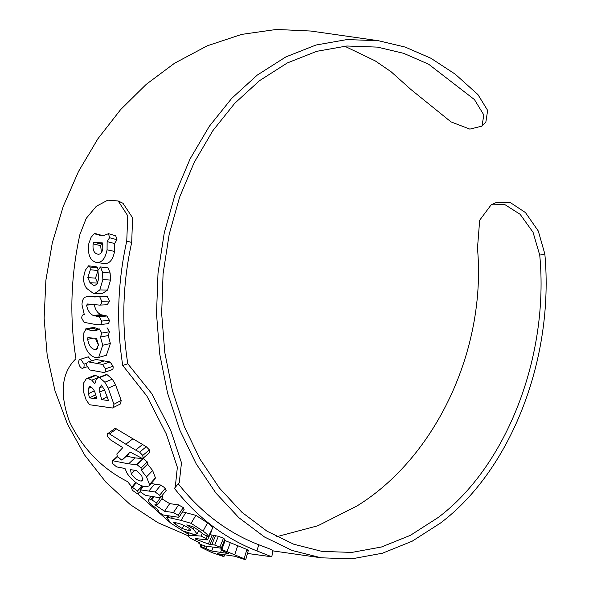 <?xml version="1.0" encoding="UTF-8"?>
<svg xmlns="http://www.w3.org/2000/svg" width="589" height="589" viewBox="0 0 589 589"><rect width="100%" height="100%" fill="white"/><g stroke="black" fill="none" stroke-linecap="round" stroke-linejoin="round"><path stroke-width="0.88" d="M344.653 46.178L375.215 60.881L391.118 71.777L410.982 89.55L451.027 121.908L469.853 129.116L481.993 126.12L483.819 114.965L474.462 99.6L428.659 64.23L403.701 53.349L377.49 47.113L346.862 46.001L316.735 51.317L287.314 62.957L259.521 80.671L234.812 103.23L212.872 130.655L194.245 162.35L179.608 197.168L169.161 234.459L163.094 273.671L161.658 313.377L164.802 352.546L172.474 390.801L184.379 426.738L200.083 459.251L219.447 488.097L241.924 512.283L266.986 531.168L293.786 544.236L322.117 551.422L351.898 552.408L381.444 547.004L410.393 535.327L438.076 517.569C506.349 466.473 549.323 356.617 539.745 255.133M276.742 536.697L317.905 525.749L357.008 505.958C435.691 457.469 486.558 349.638 477.48 248.212L479.674 220.205L491.152 204.832L504.876 204.611L520.131 214.3L533.06 232.294L539.73 255.125L544.854 254.043C554.374 359.025 510.81 470.213 440.366 523.142L412.182 541.203L382.445 553.218L351.81 558.836L321.204 557.812L272.906 550.892M131.921 487.022L127.577 481.64C101.86 468.549 82.467 448.509 69.406 421.525C59.364 393.504 61.536 372.572 75.929 358.708C69.399 317.515 70.732 276.064 79.935 234.363L86.215 218.394L96.302 206.29L107.816 200.157L118.19 200.982L122.976 203.271L132.584 217.805L131.7 242.44C122.718 283.132 121.422 323.575 127.798 363.766L151.726 393.592L170.773 430.441L181.478 462.785L179.284 482.538L174.41 488.362C197.514 517.716 225.027 538.567 256.929 550.906L258.726 544.744L269.269 548.742L272.987 550.443L271.772 556.804L247.476 553.446M178.202 483.709C200.753 512.356 227.597 532.699 258.726 544.744M477.922 94.557L455.201 74.148L430.876 58.245L405.261 47.098L378.403 40.715L346.936 39.573L315.947 45.036L285.812 56.942L257.238 75.105L231.779 98.297L209.286 126.333L190.129 158.831L175.014 194.657L164.279 232.81L158.021 272.994L156.512 313.804L159.715 353.937L167.556 393.106L179.792 430.036L196.1 463.69L215.846 492.993L238.825 517.665L264.586 537.05L292.181 550.472L321.204 557.812M378.403 40.715L310.867 31.04L276.403 29.45L241.608 34.405L207.299 45.795L174.513 63.251L146.256 84.33L120.657 109.569L97.855 138.835L78.565 171.355L63.244 206.371L52.311 242.823L45.883 280.283L44.131 318.207L47.194 355.358L55.005 390.824L67.595 424.411L84.669 455.083L105.836 482.089L130.346 504.677L157.83 522.642L187.81 535.629M491.152 204.832L496.284 202.528L510.133 202.447L525.469 212.585L538.287 231.006L544.854 254.043M481.993 126.112L485.873 121.975L487.648 110.415L477.915 94.557M118.19 200.982L127.769 215.802L126.745 241.092C117.542 282.794 116.21 324.244 122.748 365.438L146.926 396.117L166.326 434.056L177.355 467.261L175.25 487.405M122.748 365.438L127.798 363.766M256.929 550.906L271.772 556.804M188.458 534.171L181.883 530.394M170.876 523.201L137.907 493.913M126.745 241.092L131.7 242.44M225.16 540.577L221.781 549.522L244.185 558.725C246.003 559.432 246.246 559.712 244.914 559.55L234.945 556.296L217.562 553.689L222.355 555.604C224.166 556.296 224.468 556.576 223.268 556.443L211.525 552.416L201.519 547.564C200.039 546.739 199.966 546.408 201.298 546.585L211.709 551.039L228.436 553.564L222.465 550.73C220.75 549.824 220.522 549.419 221.781 549.522L220.978 549.596L224.328 540.65L225.16 540.577L246.879 549.471C248.624 550.155 248.838 550.42 247.498 550.259M209.949 534.657L218.409 536.284L223.467 538.206L224.784 539.325L221.295 548.219L204.935 546.01L199.921 544.148L198.618 543.043L200.002 542.948L190.88 538.501C188.303 536.844 187.376 535.747 188.09 535.202L189.017 533.281M211.296 530.777L211.525 531.256L207.542 539.855L195.695 538.604L195.158 538.972L195.342 538.56M182.538 511.834L195.843 515.338L207.542 522.87C211.37 525.579 212.865 527.28 212.04 527.965M162.078 495.621L162.91 497.307L157.572 504.736L154.885 504.751L164.567 511.259L169.684 503.624L178.577 504.891L183.275 507.593L184.092 509.36M161.842 498.795L169.684 503.624M151.093 483.54L160.863 485.071L165.34 488.193L166.157 490.438M126.363 456.18L134.991 457.874L143.436 458.698L147.309 461.923L147.596 464.139L152.639 470.523L155.422 477.848L154.863 479.24L148.921 486.013L145.431 486.742C139.011 485.704 132.93 481.309 127.195 473.563L125.008 468.491L116.57 466.886L112.713 463.58L112.308 461.018L113.191 460.834L117.572 456.755M123.329 458.654L121.503 460.002L117.307 456.306L116.843 453.964L122.806 447.633L110.253 439.718L107.684 436.552C106.852 434.424 107.088 433.305 108.376 433.202L115.26 428.277L146.263 446.705L149.363 449.849L149.621 452.588L143.075 458.286L142.273 458.456L130.117 452.057L123.329 458.654L129.057 453.736L122.497 459.692L129.057 453.736M130.419 452.234L129.794 452.845M88.247 378.536L91.803 380.185L94.836 383.719L96.302 379.309L98.113 377.748L105.556 374.825L107.058 374.656L112.315 379.161L115.621 384.853L121.201 400.446L120.458 403.921L112.44 408.015L89.462 404.717L86.09 399.747L83.822 392.885L83.447 383.277L86.318 378.734L88.247 378.536L95.727 375.51L99.408 377.24M93.71 375.73L95.727 375.51M96.029 359.467L88.446 361.896L102.53 364.444L105.483 368.817C105.836 371.254 105.306 372.484 103.892 372.506L89.793 369.958L86.797 365.607C86.473 363.163 87.017 361.926 88.446 361.896L96.029 359.467L110.121 361.999L113.044 366.225C113.382 368.581 112.845 369.759 111.431 369.782M88.284 356.824L80.686 359.194L84.013 364.135C84.352 366.851 83.741 368.25 82.188 368.346C80.502 367.786 79.368 366.137 78.793 363.391C78.477 360.682 79.103 359.29 80.686 359.194L88.284 356.824L91.405 360.785M107.051 327.778L109.473 331.762L108.199 335.568L110.371 343.505L106.403 355.233L98.709 357.464L95.418 357.597C89.013 355.638 85.022 349.402 83.454 338.896L83.91 332.697L86.23 328.699L93.938 327.447L99.195 329.258M95.035 328.154L87.327 329.428L85.913 328.706L93.938 327.447M94.299 304.66C95.315 309.704 97.524 313.053 100.91 314.703L106.955 315.998L109.333 320.202C109.296 322.551 108.567 323.722 107.139 323.7M95.874 296.26L99.615 296.635M88.019 304.012L86.576 305.08C87.592 310.307 89.8 313.768 93.187 315.454L99.232 316.764L101.61 321.108C101.573 323.545 100.844 324.76 99.423 324.745L96.493 324.672L84.065 322.33L81.709 318.148C81.827 315.586 82.696 314.416 84.308 314.651L82.004 304.844C82.018 301.178 82.997 298.638 84.934 297.209L88.24 296.37L94.152 296.959L107.397 296.665L109.451 301.045L107.264 304.756L99.548 305.109L87.555 303.983M88.615 265.808L89.977 266.986L90.353 269.733L87.835 277.596L89.999 282.735L94.144 285.805L97.156 284.045L98.628 278.774L97.907 270.366L100.513 266.95L108.126 267.921L110.128 273.031L110.518 280.106L107.537 290.09L102.184 293.683L93.614 293.609L86.833 288.522C84.485 285.694 83.395 281.91 83.579 277.161L85.287 270.285L88.615 265.808L96.235 266.758L97.605 267.907L98.032 269.666M90.353 269.733L97.988 270.557L95.499 278.141L97.678 283.11L89.999 282.735M115.724 235.791L116.983 239.738L114.583 243.507L114.59 251.422C112.757 260.345 109.068 264.351 103.531 263.445L95.933 262.333C89.837 260.316 87.481 254.021 88.858 243.463L91.081 237.301L94.615 233.362L102.236 235.497M94.615 233.362L99.57 235.195L104.4 235.217L108.531 233.693L109.554 237.72L107.124 241.63L107.073 249.832L114.59 251.422M107.124 241.63L114.583 243.507M107.073 249.832C105.181 259.079 101.47 263.246 95.933 262.333M95.558 234.083L99.512 235.188M109.554 237.72L116.983 239.738M93.791 242.256L93.136 243.898C92.525 249.692 93.931 253.079 97.34 254.058C99.85 254.794 101.669 253.226 102.81 249.346L102.655 242.962L93.791 242.256L101.271 244.037L100.623 245.62L93.136 243.898M100.623 245.62L101.47 252.666M102.935 244.28L101.271 244.037M100.513 266.95L102.486 272.228L102.854 279.554L99.835 289.913L94.461 293.668M99.835 289.913L107.537 290.09M89.977 266.986L97.605 267.907M87.835 277.596L95.499 278.141M102.486 272.228L110.128 273.031M102.854 279.554L110.518 280.106M86.576 305.08L93.069 304.727M93.187 315.454L100.91 314.703M96.272 316.337L103.995 315.571M99.232 316.764L106.955 315.998M101.61 321.108L109.333 320.202M107.618 323.7L99.423 324.745M84.47 314.592L83.778 314.659L84.492 314.629M90.426 296.517L98.142 296.414M91.648 296.694L99.357 296.591M92.76 296.878L95.97 296.834M98.348 296.642L107.397 296.665M99.681 296.723L101.735 301.251L109.451 301.045M101.735 301.251C101.661 303.666 100.933 304.947 99.548 305.109M87.327 329.428L91.486 330.547L96.132 330.562L99.475 328.957L101.772 333.087L100.505 337.041L102.7 345.257L110.371 343.505M100.505 337.041L108.199 335.568M102.7 345.257L98.709 357.464M95.521 330.701L96.132 330.562M101.772 333.087L109.473 331.762M87.864 337.674L87.68 339.323C88.689 345.11 90.964 348.482 94.505 349.446L96.419 349.402L98.473 344.771L96.581 338.388L87.864 337.674M92.672 338.27L87.68 339.323M95.44 338.373L98.51 345.22M97.722 348.629L94.505 349.446M84.013 364.135L86.833 363.192M87.084 366.785L82.188 368.346M105.483 368.817L113.044 366.225M102.53 364.444L110.121 361.999M112.087 369.737L103.892 372.506M98.113 377.748L99.563 377.586L104.842 382.232L108.199 388.122L113.92 404.275L113.198 407.897M113.92 404.275L121.201 400.446M91.803 380.185L99.276 377.115M99.563 377.586L107.058 374.656M104.842 382.232L112.315 379.161M108.199 388.122L115.621 384.853M101.477 385.037L99.696 387.82L99.769 392.156L101.639 399.607L108.486 400.586L104.592 390.154L101.477 385.037L100.955 385.11M89.948 386.428L88.21 388.534L88.402 393.71L89.572 397.869L96.743 398.9L95.86 395.248C94.696 390.603 92.723 387.665 89.948 386.428L89.366 386.502M95.698 394.748L89.572 397.869M91.442 387.054L88.21 388.534M94.211 390.882L88.402 393.71M107.198 396.772L101.639 399.607M102.81 386.428L99.696 387.82M104.503 389.94L99.769 392.156M115.26 428.277L108.376 433.202L125.855 444.224L135.647 450.106L142.31 444.688M135.647 450.106L139.622 452.175L146.263 446.705M139.622 452.175L142.781 455.43L149.363 449.849M142.781 455.43L143.075 458.286M109.664 433.798L116.548 428.858M113.191 460.834L128.623 463.852L137.06 464.662L143.436 458.698M137.06 464.662L140.992 467.99L147.309 461.923M140.992 467.99L141.338 470.294L147.596 464.139M141.338 470.294L146.521 476.899L152.639 470.523M146.521 476.899L149.488 484.504L155.422 477.848M149.488 484.504L148.921 486.013M131.303 473.968C134.439 478.356 137.745 480.727 141.213 481.066L142.84 480.698L141.839 476.067L136.633 470.545L130.508 469.669L131.303 473.968L134.844 470.309M143.127 478.967L141.213 481.066M132.415 487.346L137.554 491.012L138.481 493.678L137.546 493.891L132.334 490.262L131.48 487.545L132.415 487.346L136.228 482.818M137.554 491.012L141.809 485.8M159.678 495.216L160.561 497.55L159.678 497.734L145.365 495.349L140.778 492.161L139.932 489.783L155.128 491.992L159.678 495.216L165.34 488.193M155.128 491.992L160.863 485.071M140.823 489.592L143.525 486.345M164.567 511.259L173.46 512.526L178.239 515.323L179.27 516.906L178.239 517.23L163.506 515.058L158.905 512.467L157.874 510.648L158.522 510.398L149.496 502.873L148.192 500.032L151.771 499.892L156.622 502.881L157.572 504.736M156.622 502.881L160.466 497.639M173.46 512.526L178.577 504.891M178.239 515.323L183.275 507.593M184.173 509.279L179.27 516.906L184.239 509.124M150.637 499.715L152.868 496.755M151.771 499.892L154.009 496.925M191.086 523.319L203.087 531.101C207.019 533.892 208.602 535.659 207.843 536.402L203.257 534.311L198.684 530.365L193.089 526.809L186.809 524.873L193.295 529.047L197.065 533.921L193.781 534.385L182.929 530.895L171.046 523.356L166.68 517.576L167.887 517.407L181.022 520.374L191.086 523.319L195.843 515.338M203.087 531.101L207.542 522.87M212.762 527.84L208.55 536.277L207.843 536.402M193.295 529.047L194.215 527.369M167.887 517.407L168.829 515.883M182.222 528.547L188.443 530.468L190.718 530.284L189.209 528.348L184.423 525.535L179.638 523.665L173.556 522.2L175.294 524.195L182.222 528.547L183.959 525.314M189.452 528.547L188.443 530.468M176.089 522.789L175.294 524.195M195.695 538.604L195.158 538.972L208.381 544.015L212.062 535.239M208.381 544.015L211.782 544.641L215.449 535.857M211.782 544.641L214.742 545.061L218.409 536.284M214.742 545.061L219.896 547.041L223.467 538.206M219.896 547.041L221.295 548.219M188.9 533.244L187.847 535.438L192.529 535.283L193.023 534.26M192.529 535.283L193.744 535.453L194.237 534.444M193.744 535.453L194.878 535.629L195.423 534.517M194.878 535.629L200.982 536.064L202.241 533.494M200.982 536.064L206.062 538.383L207.078 536.24M206.062 538.383C207.711 539.502 207.969 540.039 206.835 540.003M211.709 551.039L212.997 547.247M227.126 551.414L230.395 542.417M244.185 558.725L246.879 549.471M248.374 550.251L245.768 559.543L244.914 559.55M222.355 555.604L222.671 554.521M224.475 554.801L224.011 556.443L223.268 556.443M201.04 544.722L200.326 546.629L201.298 546.585L201.865 545.083M203.985 547.343L204.516 545.937M206.349 548.352L207.092 546.32M102.92 244.17L96.574 242.653M94.733 315.947L102.457 315.181M91.486 330.547L98.385 329.391M96.221 363.538L103.804 361.094M96.287 396.802L93.172 398.392M125.855 444.224L132.606 438.982M128.623 463.852L134.991 457.874M136.589 464.64L142.965 458.676M148.811 491.086L154.546 484.165M181.022 520.374L185.852 512.459M171.487 518.246L172.606 516.42M210.118 544.346L213.792 535.57M220.595 552.438L221.383 550.104M234.665 554.948L237.676 545.826M115.945 235.85L108.531 233.693M95.882 296.26L88.24 296.37M93.739 375.716L86.318 378.734M117.321 456.335L112.308 461.018M135.735 482.472L131.48 487.545M140.263 491.432L138.481 493.678M166.164 490.423L160.561 497.55M142.928 486.175L139.932 489.783M158.183 510.177L157.874 510.648M150.909 496.402L148.192 500.032M198.81 530.468L197.065 533.921M167.813 515.736L166.68 517.576M198.846 542.484L198.618 543.043"/></g></svg>
